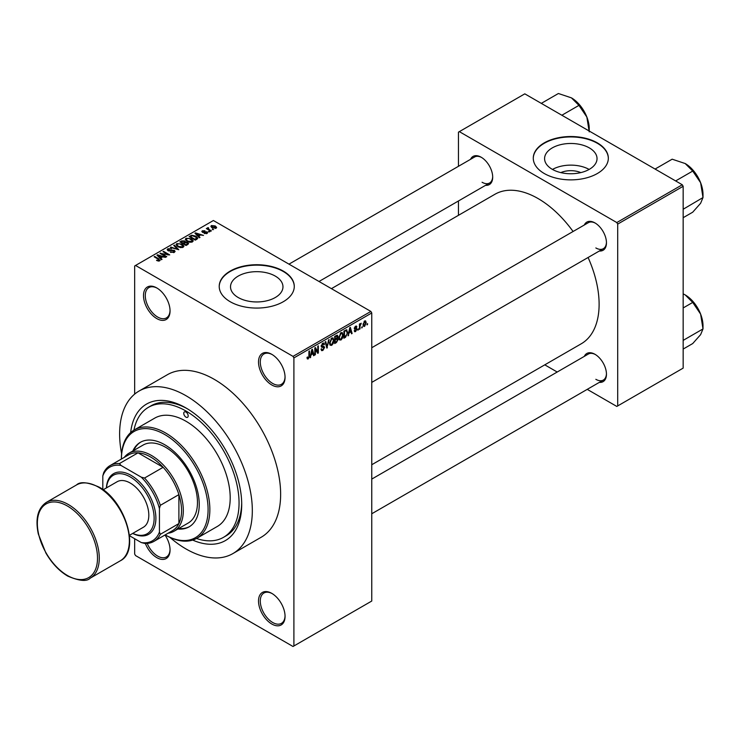 <?xml version="1.0" encoding="UTF-8"?>
<svg xmlns="http://www.w3.org/2000/svg" width="740" height="740" viewBox="0 0 740 740"><rect width="100%" height="100%" fill="white"/><g stroke="black" fill="none" stroke-linecap="round" stroke-linejoin="round"><path stroke-width="1.11" d="M271.784 384.976A18.768 10.832 60 0 1 258.519 361.99A18.768 10.832 60 0 1 271.784 354.331L271.784 354.331A18.768 10.832 60 0 1 285.057 377.317A18.768 10.832 60 0 1 271.784 384.976M272.237 354.599A17.52 10.11 -120 0 0 263.912 353.979A17.52 10.11 -120 0 0 261.229 368.011A17.52 10.11 -120 0 0 272.671 383.45A17.52 10.11 -120 0 0 281.431 384.31A17.52 10.11 -120 0 0 285.048 376.789M271.784 624.014A18.768 10.832 60 0 1 258.519 601.037A18.768 10.832 60 0 1 271.784 593.369L271.784 593.369A18.768 10.832 60 0 1 285.057 616.355A18.768 10.832 60 0 1 271.784 624.014M272.237 593.637A17.52 10.11 -120 0 0 263.912 593.018A17.52 10.11 -120 0 0 261.229 607.05A17.52 10.11 -120 0 0 272.671 622.488A17.52 10.11 -120 0 0 281.431 623.357A17.52 10.11 -120 0 0 285.048 615.837M164.992 535.002A18.768 10.832 60 0 1 170.052 549.959A18.768 10.832 60 0 1 156.778 557.618A18.768 10.832 60 0 1 145.336 543.447M147.204 543.401A17.52 10.11 -120 0 0 157.666 556.091A17.52 10.11 -120 0 0 166.426 556.952A17.52 10.11 -120 0 0 170.043 549.432M156.778 318.579A18.768 10.832 60 0 1 143.505 295.593A18.768 10.832 60 0 1 156.778 287.934L156.778 287.934A18.768 10.832 60 0 1 170.052 310.92A18.768 10.832 60 0 1 156.778 318.579M157.232 288.202A17.52 10.11 -120 0 0 148.906 287.573A17.52 10.11 -120 0 0 146.224 301.615A17.52 10.11 -120 0 0 157.666 317.044A17.52 10.11 -120 0 0 166.426 317.913A17.52 10.11 -120 0 0 170.043 310.393M560.809 172.605A16.613 9.592 180 0 1 580.808 172.605M589.345 147.907A26.224 15.142 0 0 0 560.772 144.624A26.224 15.142 0 0 0 544.585 158.61A26.224 15.142 0 0 0 552.262 169.312A26.224 15.142 0 0 0 580.845 172.596A26.224 15.142 0 0 0 597.032 158.61A26.224 15.142 0 0 0 589.345 147.907M589.133 169.442A26.224 15.142 0 0 0 552.475 169.442M597.346 142.876A37.537 21.673 0 0 0 556.443 138.177A37.537 21.673 0 0 0 533.272 158.203A37.537 21.673 0 0 0 544.27 173.521A37.537 21.673 0 0 0 585.173 178.22A37.537 21.673 0 0 0 608.336 158.203A37.537 21.673 0 0 0 597.346 142.876M608.336 158.406A37.537 21.673 0 0 0 597.346 143.282A37.537 21.673 0 0 0 556.61 138.547A37.537 21.673 0 0 0 533.272 158.406M238.206 297.517A26.224 15.142 180 0 1 230.519 286.805A26.224 15.142 180 0 1 246.716 272.82A26.224 15.142 180 0 1 275.289 276.103A26.224 15.142 180 0 1 282.967 286.805A26.224 15.142 180 0 1 266.779 300.801A26.224 15.142 180 0 1 238.206 297.517M283.291 271.081A37.537 21.673 0 0 0 242.387 266.382A37.537 21.673 0 0 0 219.216 286.399A37.537 21.673 0 0 0 230.205 301.726A37.537 21.673 0 0 0 271.108 306.425A37.537 21.673 0 0 0 294.279 286.399A37.537 21.673 0 0 0 283.291 271.081M294.279 286.602A37.537 21.673 0 0 0 283.291 271.488A37.537 21.673 0 0 0 242.544 266.752A37.537 21.673 0 0 0 219.216 286.602M584.323 224.997A16.261 9.389 60 0 1 594.96 222.916L594.96 222.916A16.261 9.389 60 0 1 606.458 242.831A16.261 9.389 60 0 1 599.335 250.999M595.413 223.184A15.013 8.667 -120 0 0 588.337 222.685L371.757 347.726M470.557 159.313A16.261 9.389 60 0 1 481.185 157.232L481.185 157.232A16.261 9.389 60 0 1 492.692 177.147A16.261 9.389 60 0 1 485.57 185.315M481.638 157.5A15.013 8.667 -120 0 0 474.571 157L288.979 264.143M584.323 356.365A16.261 9.389 60 0 1 594.96 354.284L594.96 354.284A16.261 9.389 60 0 1 606.458 374.2A16.261 9.389 60 0 1 599.335 382.367M595.413 354.553A15.013 8.667 -120 0 0 588.337 354.053L371.757 479.095M130.647 432.613A78.819 45.51 60 0 1 185.971 407.962L185.971 407.962A78.819 45.51 60 0 1 241.712 504.495A78.819 45.51 60 0 1 192.696 540.089M187.322 408.757A75.064 43.336 -120 0 0 151.09 405.779L148.444 407.315A75.064 43.336 -120 0 0 133.949 430.134M169.895 537.37A93.832 54.177 -120 0 0 185.971 548.932A93.832 54.177 -120 0 0 232.887 553.585A93.832 54.177 -120 0 0 247.271 478.391A93.832 54.177 -120 0 0 185.971 395.706A93.832 54.177 -120 0 0 139.055 391.053A93.832 54.177 -120 0 0 121.601 453.713M232.887 553.585L261.202 537.24A93.832 54.177 -120 0 0 275.585 462.047A93.832 54.177 -120 0 0 214.286 379.361A93.832 54.177 -120 0 0 167.37 374.718L139.055 391.053M371.757 464.739L581.233 343.795A86.33 49.839 -120 0 0 588.087 257.502M573.074 231.49A86.33 49.839 -120 0 0 538.073 198.551A86.33 49.839 -120 0 0 494.912 194.278L331.428 288.656M362.267 326.608L361.703 327.959L362.267 326.608M360.01 326.238L360.01 328.93L359.446 329.263L359.446 324.055L360.01 323.732L360.01 324.564L361.222 323.223L360.01 326.238L359.446 325.914M358.401 328.838L357.846 330.188L358.401 328.838M356.957 329.115L355.598 331.575L354.682 331.714L354.22 330.697L355.635 330.808L356.393 329.568L354.303 328.421L355.57 326.201L356.504 326.072L356.874 326.941L355.589 326.932L354.867 327.986L356.634 328.19L356.957 329.115L355.505 328.273M354.784 330.281L355.635 330.808M354.627 329.235L354.303 328.421L355.69 329.207M356.31 327.358L355.043 326.618M354.404 327.718L355.043 328.32M349.104 333.093L348.031 335.849L349.743 327.709L350.335 327.367L352.129 333.481L351.546 333.823L351.056 331.973L348.66 332.843M340.955 340.03L339.336 339.845L338.781 337.708L340.955 332.695L342.241 332.575L343.12 335.118L342.565 338.004L340.955 340.03L338.892 338.837M331.705 345.367L330.086 345.182L329.531 343.055L331.705 338.032L333 337.921L333.879 340.456L333.315 343.351L331.705 345.367L329.642 344.183M307.082 358.262L308.229 358.918L307.35 358.928L307.017 357.401L307.572 356.976L308.256 358.068L308.867 357.18L308.941 351.269L309.505 350.945L309.505 355.792L308.229 358.918L307.35 358.928M307.017 357.624L308.256 358.068M293.022 356.375L370.87 311.429L371.757 312.964L371.757 601.037L293.9 645.983L293.9 357.91L293.022 356.375L135.549 265.457L134.662 265.975L134.662 394.124M371.757 312.964L293.9 357.91M311.142 355.015L310.069 357.772L311.781 349.632L312.373 349.289L314.167 355.404L313.584 355.736L313.094 353.887L310.707 354.756M315.379 348.984L315.379 354.7L314.815 355.034L314.815 347.874L315.416 347.532L317.793 351.898L317.793 346.163L318.348 345.839L318.348 352.989L317.747 353.332L314.815 348.66M324.065 347.726L321.613 347.18L321.169 346.079L322.769 343.193L323.944 343.036L324.462 344.35L323.898 344.766L322.788 344.017L321.909 346.403L323.769 346.172L324.629 347.384L322.871 350.473L321.595 350.64L321.003 349.132L321.567 348.716L321.974 349.715L322.918 349.604L324.065 347.726L322.631 346.413M322.566 343.323L323.565 343.897L322.159 343.656M321.946 346.431L321.169 345.978L322.797 346.366M329.152 339.595L326.839 348.087L325.165 341.899L325.748 341.565L327.08 347.115L328.569 339.938L329.152 339.595M336.987 337.93L338.134 339.466L336.423 342.555L334.674 343.564L334.674 336.413L337.514 335.192L337.69 338.226M346.394 329.781L347.707 332.427L345.58 337.264L343.924 338.217L343.924 331.067L346.912 329.864M366.207 322.705L364.635 326.358L363.692 326.451L363.072 324.573L364.635 320.966L365.597 320.882L366.207 322.705L365.588 322.344M367.577 323.546L367.012 324.897L367.577 323.546M134.662 538.72L134.662 554.047L135.549 555.574L293.022 646.492L293.9 645.983M213.638 229.567L212.195 229.381L213.638 229.567M209.781 231.796L208.329 231.611L209.781 231.796M199.994 237.447L199.402 237.79L194.925 233.22L195.517 232.878L203.509 235.422L200.577 234.969L198.635 236.097L199.994 237.447M193.075 241.258L193.075 240.445L192.409 241.915L189.819 242.294L187.137 241.388L185.305 239.307L186.054 238.252L191.41 238.835L193.159 240.87M183.825 246.596L183.825 245.782L183.159 247.262L180.569 247.632L177.896 246.725L176.055 244.644L176.804 243.589L182.16 244.172L183.909 246.207M174.326 252.358L170.367 252.229L173.65 251.914L173.733 250.638L167.962 250.657L167.175 249.648L167.869 248.751L171.412 248.834L168.609 249.158L168.554 250.342L174.288 250.305L175.103 251.378L174.326 252.358M173.65 252.655L173.733 250.638M168.609 249.158L168.554 250.916M162.032 259.361L161.44 259.703L156.963 255.133L157.555 254.8L165.547 257.335L162.615 256.891L160.672 258.01L162.032 259.361M370.87 311.429L213.398 220.511L135.549 265.457M158.369 261.063L156.538 260.397L158.989 260.378L159.128 259.759L154.124 256.78L154.688 256.456L158.887 258.88L159.683 260.813L158.369 261.063M158.989 261.054L159.128 259.759M160.182 260.156L159.683 260.813M166.75 256.641L166.186 256.965L159.997 253.385L167.934 254.532L162.976 251.665L163.531 251.341L169.728 254.921L161.792 253.774L166.75 256.641M178.766 249.704L170.348 247.41L170.931 247.077L177.73 249.463L173.752 245.449L174.335 245.107L178.766 249.704M187.794 244.487L186.054 245.495L179.857 241.915L181.615 240.907L184.713 240.916L185.407 242.017L187.692 242.443L188.617 243.562L187.794 244.487M185.435 241.832L185.407 242.581M196.951 239.205L195.304 240.158L189.107 236.578L191.688 235.218L195.952 236.162L197.811 238.178L196.951 239.205M207.052 233.461L204.231 233.424L206.451 233.072L206.506 232.231L202.381 232.258L202.362 230.788L204.952 230.778L203.028 231.148L202.853 231.879L206.96 231.842L207.644 232.702L207.052 233.461M206.451 233.71L206.506 232.231M201.789 231.5L202.362 230.788L202.362 232.249M203.028 231.148L202.853 232.462M211.39 230.871L210.826 231.195L206.321 228.595L207.607 228.679L207.478 227.837L208.255 227.661L208.736 228.124L208.236 228.928L211.39 230.871M207.607 229.335L207.478 228.512M208.255 227.661L208.236 229.696M216.089 228.244L212.195 227.8L210.863 226.338L211.427 225.552L215.285 225.968L216.654 227.458L216.089 228.244M196.498 538.47A75.064 43.336 -120 0 0 223.508 537.332L226.163 535.797A75.064 43.336 -120 0 0 241.693 502.941M682.271 184.76L683.159 186.295L617.697 224.09L616.809 222.555L682.271 184.76L524.799 93.841L458.449 132.155L458.449 166.297M458.449 200.975L458.449 215.322M617.697 224.09L617.697 405.927L616.809 406.436L587.236 389.36M557.211 372.026L544.779 364.848M617.697 405.927L683.159 368.122L683.159 186.295M616.809 222.555L459.337 131.637M595.839 247.946A15.013 8.667 -120 0 0 603.35 248.686A15.013 8.667 -120 0 0 606.449 242.304M482.073 182.262A15.013 8.667 -120 0 0 489.584 183.002A15.013 8.667 -120 0 0 492.683 176.62M595.839 379.315A15.013 8.667 -120 0 0 603.35 380.055A15.013 8.667 -120 0 0 606.449 373.682M157.019 260.656L157.019 260.027M154.688 257.104L154.688 256.456M157.555 255.744L157.555 254.8M160.672 258.917L160.672 258.01M158.86 256.142L160.136 257.483L161.699 256.577L157.944 255.319L158.86 257.067M160.136 258.371L160.136 257.483M157.944 256.142L157.944 255.319M161.699 257.418L161.699 256.577M160.599 253.737L160.599 253.043M167.934 255.023L167.934 254.532M163.531 251.998L163.531 251.341M161.792 254.431L161.792 253.774M170.857 252.46L170.857 251.859M167.869 250.592L167.869 248.751M169.358 251.064L169.358 250.601M171.958 250.536L171.958 249.954M174.288 252.377L174.288 250.305M170.931 247.604L170.931 247.077M174.335 246.05L174.335 245.107M176.804 245.976L176.804 243.589M182.16 244.866L182.16 244.172M177.535 244.006L176.962 244.811L178.46 246.401L182.429 246.846L182.983 246.05L179.94 243.821L177.535 244.006M178.46 247.021L178.46 246.401M182.429 247.558L182.429 246.846M181.615 241.739L181.615 240.907M184.713 242.924L184.713 240.916M187.692 244.542L187.692 242.443M181.152 242.008L183.002 243.081L184.584 242.091L184.251 241.296L182.123 241.444L181.152 242.664M183.002 243.728L183.002 243.081M184.584 242.998L184.251 241.296M183.724 243.497L185.897 244.755L187.59 243.682L187.137 242.775L184.834 242.859L183.724 244.145M185.897 245.403L185.897 244.755M187.59 244.607L187.137 242.775M187.09 244.894L187.09 244.061M186.054 240.63L186.054 238.252M191.41 239.52L191.41 238.835M186.785 238.659L186.212 239.464L187.71 241.064L191.679 241.499L192.233 240.704L189.19 238.474L186.785 238.659M187.71 241.684L187.71 241.064M191.679 242.211L191.679 241.499M191.688 235.931L191.688 235.218M195.952 236.846L195.952 236.162M190.393 236.671L195.138 239.409L196.664 237.485L192.317 235.699L190.393 236.671L190.393 237.318M195.138 240.065L195.138 239.409M196.896 239.233L196.664 237.485M196.156 239.658L196.156 238.826M195.517 233.822L195.517 232.878M198.635 236.994L198.635 236.097M196.822 234.228L198.098 235.57L199.661 234.663L195.906 233.396L196.822 235.154M198.098 236.458L198.098 235.57M195.906 234.219L195.906 233.396M199.661 235.496L199.661 234.663M204.712 233.609L204.712 233.054M203.398 232.564L203.398 231.99M206.96 233.516L206.96 231.842M208.893 231.935L208.893 231.287M206.886 228.919L206.886 228.272M209.05 230.168L209.05 229.52M212.759 229.705L212.759 229.058M211.427 227.282L211.427 225.552M215.285 226.662L215.285 225.968M215.46 228.484L214.767 226.32L212.056 225.931L211.742 227.522M212.056 225.931L212.75 227.476L215.775 227.402L215.775 228.392M212.75 228.096L212.75 227.476M310.199 357.161L310.661 357.429M313.371 354.941L314.167 355.404M312.373 353.47L313.094 353.887M311.864 351.685L311.337 354.062L312.9 353.165L312.123 350.177L311.864 351.685L311.401 351.417M314.815 354.377L315.379 354.7M316.581 351.195L317.793 351.898M317.192 352.314L318.348 352.989M321.021 349.4L322.871 350.473M322.621 343.286L324.462 344.35M321.225 345.478L321.733 345.774M322.844 346.357L324.629 347.384M326.636 347.338L327.385 347.772M326.479 346.764L327.08 347.115M333.278 340.113L333.879 340.456M331.095 338.504L331.714 338.865L330.096 342.74L330.743 344.618L331.696 344.535L333.315 340.761L333.074 339.281L331.539 338.134M329.55 342.426L330.096 342.74M333.074 339.281L331.714 338.865M336.423 335.405L337.976 336.302M336.339 338.421L338.134 339.466M334.674 336.598L335.239 336.922L335.239 339.059L336.302 338.448L337.412 336.746L336.219 335.516M334.674 338.735L335.239 339.059M337.412 336.746L336.219 336.358L335.239 336.922M334.674 339.568L335.239 339.891L335.239 342.398L336.432 341.714L337.579 339.799L336.293 338.448M334.674 342.074L335.239 342.398M335.627 338.837L336.349 339.253L335.239 339.891M337.579 339.799L336.349 339.253M342.528 334.767L343.12 335.118M340.335 333.167L340.955 333.527L339.346 337.394L339.993 339.281L340.946 339.197L342.565 335.424L342.324 333.943L340.789 332.796M338.8 337.079L339.346 337.394M342.324 333.943L340.955 333.527M344.849 336.848L345.58 337.264M347.115 332.084L347.707 332.427M344.489 331.585L344.489 337.061L346.921 334.619L347.143 332.741L346.292 330.688L343.924 331.252M343.924 336.737L344.489 337.061M344.766 330.586L345.488 331.002M345.441 330.197L346.561 330.752L345.515 330.151M348.161 335.248L348.623 335.507M351.334 333.019L352.129 333.481M350.335 331.548L351.056 331.973M349.826 329.762L349.299 332.149L350.862 331.243L350.085 328.264L349.826 329.762L349.363 329.504M354.238 330.789L355.598 331.575M354.331 328.07L356.245 329.18M355.589 326.192L356.874 326.941M357.846 329.541L358.401 329.864M359.446 328.606L360.01 328.93M359.446 324.24L360.01 324.564M360.334 323.639L361.055 324.055M359.446 324.731L360.121 325.119M361.703 327.311L362.267 327.635M363.146 325.489L364.635 326.358M364.348 321.169L365.218 321.678L364.626 321.724L363.636 324.24L364.654 325.609L365.643 323.084L364.089 321.419M363.1 323.935L363.636 324.24M363.09 325.091L364.654 325.609M367.012 324.24L367.577 324.573M185.971 417.157A3.127 1.804 -120 0 0 187.535 417.314A3.127 1.804 -120 0 0 188.016 414.807A3.127 1.804 -120 0 0 185.971 412.05A3.127 1.804 -120 0 0 184.408 411.893A3.127 1.804 -120 0 0 183.927 414.4A3.127 1.804 -120 0 0 185.971 417.157M177.878 528.998A48.794 28.176 -120 0 0 189.135 526.834A48.794 28.176 -120 0 0 196.618 487.734A48.794 28.176 -120 0 0 164.743 444.74A48.794 28.176 -120 0 0 140.341 442.326A48.794 28.176 -120 0 0 132.839 450.993M178.766 528.49A48.794 28.176 -120 0 0 189.579 526.575M165.187 534.89A61.309 35.391 -120 0 0 208.088 509.351A61.309 35.391 -120 0 0 164.743 434.519A61.309 35.391 -120 0 0 121.397 459.041L121.388 458.532A62.558 36.121 60 0 1 134.347 429.894A62.558 36.121 60 0 1 165.621 432.993A62.558 36.121 60 0 1 206.488 488.113A62.558 36.121 60 0 1 196.905 538.239A62.558 36.121 60 0 1 165.621 535.14L165.177 534.89L165.621 535.14M196.905 538.239L217.255 526.491A62.558 36.121 -120 0 0 226.838 476.366A62.558 36.121 -120 0 0 185.971 421.245A62.558 36.121 -120 0 0 154.697 418.146L134.347 429.894M223.508 537.332A75.064 43.336 -120 0 0 235.015 477.18A75.064 43.336 -120 0 0 185.971 411.024A75.064 43.336 -120 0 0 148.444 407.315M124.302 457.357A45.038 26.002 60 0 1 128.954 453.232L143.107 445.064A45.038 26.002 60 0 1 165.621 447.293A45.038 26.002 60 0 1 195.046 486.985A45.038 26.002 60 0 1 188.145 523.078L173.993 531.246A45.038 26.002 60 0 1 168.091 533.207M140.794 442.076A48.794 28.176 -120 0 0 133.718 450.475M675.639 180.93L692.723 171.06L700.614 182.715A25.178 14.541 -120 0 1 703 194.38L703 197.552L700.614 203.278L692.723 212.186L683.159 217.699M683.159 209.263L703 197.552L700.614 182.715A25.178 14.541 -120 0 0 685.194 163.54L692.723 171.06M683.741 208.68L683.159 208.088M655.076 169.053L672.16 159.192L685.194 163.54M128.954 453.232A45.038 26.002 60 0 1 163.66 465.303A45.038 26.002 60 0 1 183.317 510.628A45.038 26.002 60 0 1 173.993 531.246M129.491 535.732L141.285 542.549A42.541 24.559 -120 0 0 159.433 532.069L160.321 534.308A43.79 25.28 60 0 1 153.901 541.403L172.485 530.673A43.79 25.28 -120 0 0 178.895 523.578A43.79 25.28 -120 0 0 181.55 510.628A43.79 25.28 -120 0 0 178.895 494.616A43.79 25.28 -120 0 0 163.133 467.301L138.047 452.825A43.79 25.28 -120 0 0 128.695 454.832L110.112 465.553A43.79 25.28 60 0 1 119.464 463.545L120.962 465.432A42.541 24.559 -120 0 0 102.814 475.903L102.814 489.529M160.321 534.308L178.895 523.578L178.895 494.616L160.321 505.337L159.433 508.593A42.541 24.559 -120 0 0 141.285 477.171L144.55 478.031L163.133 467.301A43.79 25.28 -120 0 0 138.047 452.825L119.464 463.545M102.814 475.903L103.702 472.647A43.79 25.28 60 0 1 110.112 465.553M153.901 541.403A43.79 25.28 60 0 1 144.55 543.41L141.285 542.549M159.433 532.069L159.433 508.593M141.285 477.171L120.962 465.432M144.55 478.031A43.79 25.28 60 0 1 160.321 505.337M132.756 533.383A33.781 19.499 -120 0 0 154.096 516.816A33.781 19.499 -120 0 0 130.24 476.921A33.781 19.499 -120 0 0 106.486 487.873M106.403 487.919A35.03 20.23 60 0 1 131.128 475.385A35.03 20.23 60 0 1 155.881 517.389A35.03 20.23 60 0 1 132.673 533.429M103.165 489.788L117.105 481.749A26.27 15.17 60 0 1 130.24 483.044A26.27 15.17 60 0 1 147.399 506.197A26.27 15.17 60 0 1 143.375 527.25L129.445 535.298M683.159 340.631L683.741 340.049L683.159 339.457M683.159 349.067L692.723 343.554L700.614 334.647L703 328.93L683.741 340.049M700.614 314.093L703 328.93L703 325.748A25.178 14.541 -120 0 0 700.614 314.093A25.178 14.541 -120 0 0 685.194 294.909L692.723 302.429L700.614 314.093M683.159 307.951L692.723 302.429M683.159 293.854L685.194 294.909M561.864 115.246L578.948 105.376L586.848 117.031A25.178 14.541 -120 0 1 589.234 128.695L589.234 131.045M541.31 103.369L558.395 93.508L571.428 97.856A25.178 14.541 -120 0 1 586.848 117.031L589.234 131.877M571.428 97.856L578.948 105.376M158.887 259.555L158.887 258.88M170.662 250.916L170.662 250.324M184.056 243.303L184.056 242.47M190.689 236.504L190.689 235.672M204.305 232.471L204.305 231.768M308.941 355.468L309.505 355.792M321.179 346.32L322.659 347.18M326.201 345.737L326.858 346.117M335.701 342.139L336.423 342.555M335.498 335.932L336.219 336.358M68.311 504.495A43.79 25.28 60 0 1 96.922 543.086A43.79 25.28 60 0 1 90.206 578.171C86.793 581.751 79.282 581.048 67.682 576.072C59.172 571.002 51.902 563.316 45.871 553.011L38.304 533.984C35.131 518.685 37.833 508.13 46.416 502.33A43.79 25.28 60 0 1 68.311 504.495M67.423 575.498A42.541 24.559 -120 0 0 97.504 558.127A42.541 24.559 -120 0 0 67.423 506.03A42.541 24.559 -120 0 0 37.352 523.393A42.541 24.559 -120 0 0 67.423 575.498M76.498 484.959C80.068 481.379 87.57 482.082 99.012 487.068C125.356 500.795 140.619 551.013 120.287 560.809A43.79 25.28 -120 0 0 126.993 525.724A43.79 25.28 -120 0 0 98.392 487.133A43.79 25.28 -120 0 0 76.498 484.959L46.416 502.33M159.248 260.018L159.248 260.998M174.196 251.239L174.196 252.423M168.1 249.759L168.1 250.731M176.962 244.811L176.962 246.106M182.983 246.05L182.983 247.345M184.704 241.814L184.704 242.933M187.683 243.414L187.683 244.552M186.212 239.464L186.212 240.768M192.233 240.704L192.233 242.008M206.812 232.628L206.812 233.59M202.631 231.583L202.631 232.388M208.06 228.595L208.06 229.594M321.974 349.715L321.012 349.151M330.743 344.618L329.596 343.952M339.993 339.281L338.846 338.615M355.052 330.891L354.442 330.539M356.097 326.858L355.293 326.396M695.332 173.049L699.827 180.838M371.757 382.395L603.35 248.686M603.35 380.055L371.757 513.764M489.584 183.002L319.005 281.487M120.287 560.809L90.206 578.171M695.332 304.418L699.827 312.206M581.566 107.365L586.062 115.153"/></g></svg>
